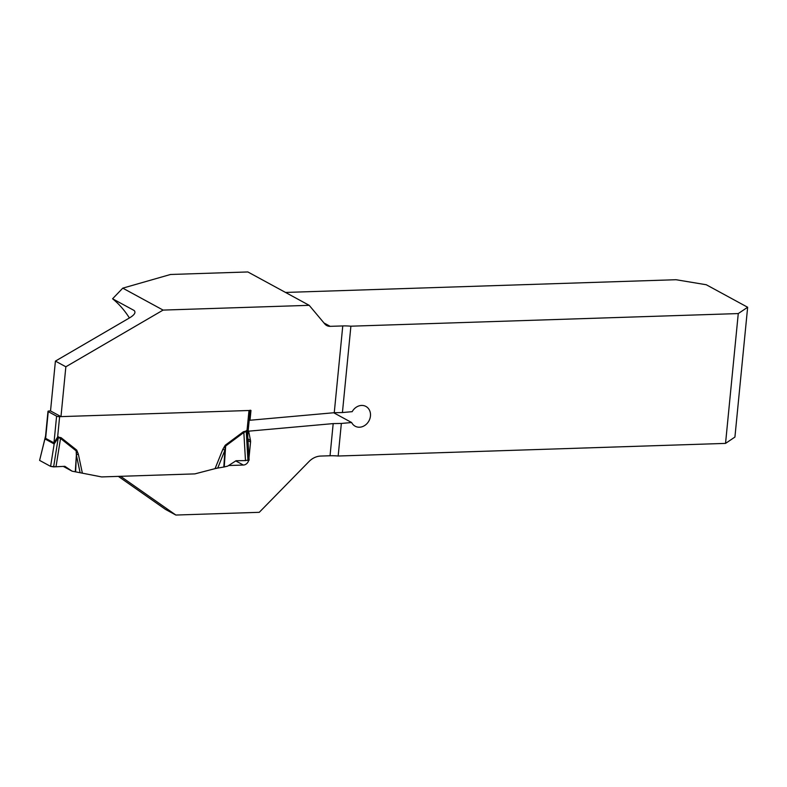 <?xml version="1.0" encoding="UTF-8"?>
<svg xmlns="http://www.w3.org/2000/svg" width="787" height="787" viewBox="0 0 787 787"><rect width="100%" height="100%" fill="white"/><g stroke="black" fill="none" stroke-linecap="round" stroke-linejoin="round"><path stroke-width="1.18" d="M118.355 476.381L165.418 509.356L175.855 515.042L259.267 512.317L309.025 461.526A18.012 15.297 118.5 0 1 320.742 456.057L330.038 455.762A18.012 4.24 5.6 0 1 338.164 456.017L341.351 423.445L351.641 422.53A11.254 9.562 118.5 0 0 355.153 426.21A11.254 9.562 118.5 0 0 368.936 420.897A11.254 9.562 118.5 0 0 365.916 406.436A11.254 9.562 118.5 0 0 352.183 411.67L342.424 412.545L350.894 326.192L738.265 313.57L747.65 307.255L734.92 437.07L725.535 443.396L738.265 313.57M341.351 423.445L333.186 423.603L248.938 431.148L248.84 432.211L248.062 431.788M248.997 457.837L250.551 442.028A5.627 4.781 118.5 0 0 250.473 440.346L248.84 432.211M228.624 465.53L243.35 465.048A5.627 4.781 118.5 0 0 248.653 460.474M217.802 467.921L194.851 473.892L120.588 476.312L175.855 515.042M747.65 307.255L706.273 284.746L676.003 279.719L285.514 292.439M129.402 317.958C124.503 310.245 118.896 303.841 112.58 298.775L122.772 288.15L170.533 274.476L247.866 271.958L309.202 305.326L324.824 323.978A9.001 7.644 118.5 0 0 326.743 325.543A9.001 7.644 118.5 0 0 330.186 326.339L342.768 325.936A18.012 4.24 -174.4 0 1 350.894 326.192M112.58 298.775L134.134 310.491C136.033 312.4 134.567 314.83 129.737 317.771L55.415 361.105L50.525 410.942L60.973 416.618L65.852 366.781L163.096 310.088L309.202 305.326M250.187 410.155A2.253 0.531 -174.4 0 1 248.987 410.499L60.973 416.618M50.525 410.942L49.188 410.981A2.253 0.531 -174.4 0 0 47.987 411.335A2.253 0.531 -174.4 0 0 48.243 411.621L56.595 416.156A2.253 0.531 -174.4 0 0 59.625 416.667L250.974 410.43L250.01 420.248L334.259 412.703L342.424 412.545M249.233 419.825L250.01 420.248M248.938 431.148L248.171 430.735M338.164 456.017L725.535 443.396M333.668 412.752L351.641 422.53M55.415 361.105L65.852 366.781M163.096 310.088L122.772 288.15M45.567 436.018L45.626 438.339L53.978 442.874L57.628 437.031L61.061 437.67L76.703 450.085L78.316 454.05L76.359 454.955L76.172 450.872L60.53 438.457L58.297 437.572L54.175 443.947L50.594 466.376L39.606 460.395L45.538 436.431M80.087 472.554L76.359 454.955L75.631 471.866L101.631 476.922L194.851 473.892L215.067 468.629L222.829 449.338L225.23 445.245L224.954 450.115L217.743 468.068L224.236 466.957L227.728 466.101L236.041 460.739L245.485 460.602L243.842 432.486L225.662 446.003L224.236 466.957M225.23 445.245L243.409 431.729L246.99 430.863L247.767 434.788L250.158 410.46M217.743 468.068L215.067 468.629M222.829 449.338L224.954 450.115L223.803 467.045M75.631 471.866L72.089 471.177L64.859 466.317L56.005 466.78L60.53 438.457A9.001 4.702 -51.6 0 1 61.061 437.67M72.089 471.177L63.314 466.406M245.485 460.602L248.879 459.913M249.135 460.179L247.728 436.008L246.252 431.453L243.842 432.486A9.001 2.272 -126.6 0 1 243.409 431.729M56.005 466.78L50.594 466.376M39.606 460.395L45.577 435.959M45.587 438.133A9.001 6.089 -25.9 0 1 45.174 439.048L54.175 443.947A9.001 7.536 -112.9 0 0 54.067 442.747M59.625 416.667L57.628 437.031A9.001 2.391 -125.2 0 0 58.11 437.926M58.366 436.736A9.001 4.26 -91.9 0 0 58.297 437.572L53.624 466.878M76.703 450.085L75.277 471.807M246.311 430.617A9.001 4.26 -91.9 0 0 246.252 431.453L247.944 460.552M248.987 410.499L246.99 430.863A9.001 4.722 -53.4 0 0 246.4 431.788M39.743 459.864L39.606 460.395L50.594 466.376L53.624 466.878L64.859 466.317M333.186 423.603L330.038 455.762M342.768 325.936L334.259 412.703M243.35 465.048L235.766 460.926M250.551 442.028L248.003 440.641M250.473 440.346L247.905 438.949M323.988 322.975L330.186 326.339M78.316 454.05L82.32 472.957M53.821 443.947A9.001 7.644 -61.5 0 0 53.978 442.874L56.595 416.156M48.243 411.621L45.626 438.339A9.001 7.644 -61.5 0 1 45.469 439.402M47.987 411.335L45.577 435.978M247.738 436.175L247.767 434.768"/></g></svg>
